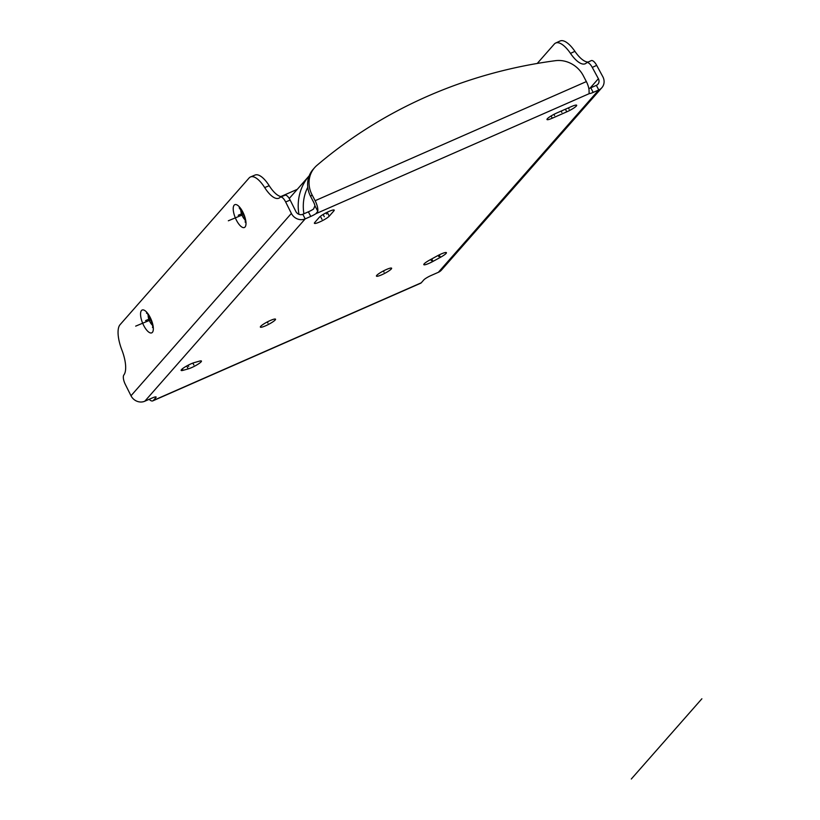 <?xml version="1.0" encoding="UTF-8"?>
<svg xmlns="http://www.w3.org/2000/svg" width="820" height="820" viewBox="0 0 820 820"><rect width="100%" height="100%" fill="white"/><g stroke="black" fill="none" stroke-linecap="round" stroke-linejoin="round"><path stroke-width="1.23" d="M592.265 67.404L596.693 65.364A7.903 3.003 -114.8 0 0 591.24 60.629L586.823 62.668A7.903 3.003 65.2 0 1 592.265 67.404L598.385 78.7A5.268 4.807 -138.7 0 1 596.365 85.352L590.779 87.801A6.58 1.056 152.5 0 1 588.842 88.56M586.823 62.668A7.903 3.003 65.2 0 0 586.474 62.914A26.332 10.004 65.2 0 1 585.326 63.724A26.332 10.004 65.2 0 1 570.484 53.382A26.332 10.004 -114.8 0 0 555.653 43.04L560.07 41A26.332 10.004 65.2 0 1 574.912 51.342A26.332 10.004 -114.8 0 0 588.176 62.043M596.693 65.364L602.803 76.66A10.527 9.604 -138.7 0 1 601.87 87.699A10.527 9.604 -138.7 0 1 598.764 89.964L438.372 272.301L431.125 275.479A6.58 1.056 -27.5 0 0 423.755 279.958L421.265 282.797A10.527 3.977 -113.7 0 1 420.701 283.218L152.807 400.867A10.527 3.977 -113.7 0 0 153.371 400.447L421.265 282.797M537.243 63.447L554.299 44.065A26.332 10.004 -114.8 0 1 555.653 43.04M601.87 87.699L441.488 270.036A10.527 9.604 -138.7 0 1 438.372 272.301M264.686 187.575L269.196 185.699A26.332 9.86 67.4 0 0 255.061 175.049L250.551 176.925A26.332 9.86 -112.6 0 1 264.686 187.575A26.332 9.86 67.4 0 0 278.831 198.225A26.332 9.86 67.4 0 0 280.091 197.364A7.903 2.962 67.4 0 1 280.471 197.107A7.903 2.962 67.4 0 1 285.647 201.966L291.377 213.425L130.995 395.763A10.527 9.604 41.3 0 0 144.812 401.216L152.059 398.038A6.58 1.056 -27.5 0 1 156.118 397.023A6.58 1.056 -27.5 0 1 155.861 397.608L153.371 400.447M291.377 213.425A10.527 9.604 41.3 0 0 305.194 218.878L310.77 216.429L308.371 211.826A6.58 1.056 152.5 0 0 313.547 209.049L314.921 205.779A5.268 1.988 66.3 0 0 313.691 202.325L310.636 196.462A26.332 24.016 -138.7 0 1 313.189 169.268L314.624 167.649A26.332 24.016 41.3 0 0 312.061 194.842L315.116 200.705A10.527 3.977 66.3 0 1 317.791 211.283L315.956 213.661A6.58 1.056 -27.5 0 1 310.77 216.429M596.365 85.352L598.764 89.964L593.178 92.414A6.58 1.056 -27.5 0 1 589.426 93.562L589.078 93.337M386.343 269.534A8.559 1.373 -27.5 0 1 391.622 268.212A8.559 1.373 -27.5 0 1 381.71 274.803A8.559 1.373 -27.5 0 1 376.441 276.114A8.559 1.373 -27.5 0 1 386.343 269.534M270.262 320.517A8.559 1.373 -27.5 0 1 275.53 319.195A8.559 1.373 -27.5 0 1 265.629 325.786A8.559 1.373 -27.5 0 1 260.35 327.098A8.559 1.373 -27.5 0 1 270.262 320.517M329.24 216.152L333.873 210.894A8.559 1.373 152.5 0 0 334.212 210.125A8.559 1.373 152.5 0 0 327.477 212.113A8.559 1.373 152.5 0 0 319.359 217.259L314.726 222.527A8.559 1.373 152.5 0 0 314.398 223.296A8.559 1.373 152.5 0 0 321.122 221.308A8.559 1.373 152.5 0 0 329.24 216.152L327.2 212.247M552.26 118.213A8.559 1.373 152.5 0 1 546.991 119.535A8.559 1.373 152.5 0 1 556.893 112.945L571.407 106.569A8.559 1.373 152.5 0 1 576.675 105.257A8.559 1.373 152.5 0 1 566.774 111.838L552.26 118.213L551.091 115.968M183.096 370.322A8.559 1.373 152.5 0 1 181.138 370.404A8.559 1.373 152.5 0 1 185.689 366.571A8.559 1.373 152.5 0 1 194.361 362.583L199.485 361.138A8.559 1.373 152.5 0 1 201.443 361.056A8.559 1.373 152.5 0 1 191.542 367.647A8.559 1.373 152.5 0 1 188.221 368.887L183.096 370.322L182.327 368.846M433.011 261.385A8.559 1.373 152.5 0 1 429.075 263.333A8.559 1.373 152.5 0 1 423.796 264.645A8.559 1.373 152.5 0 1 429.762 260.012L437.203 255.932A8.559 1.373 152.5 0 1 446.418 252.673A8.559 1.373 152.5 0 1 440.453 257.306L433.011 261.385L431.73 258.925M280.471 197.107L284.981 195.221A7.903 2.962 -112.6 0 1 290.157 200.08L295.887 211.539A5.268 4.807 41.3 0 0 302.795 214.276L308.371 211.826M149.137 399.319A10.527 3.977 -113.7 0 0 152.807 400.867M130.995 395.763L125.265 384.303A7.903 2.962 67.4 0 1 123.861 374.976A26.332 9.86 67.4 0 0 121.862 349.945A26.332 9.86 -112.6 0 1 120.058 324.689L249.075 178.012A26.332 9.86 -112.6 0 1 250.551 176.925M269.196 185.699A26.332 9.86 -112.6 0 0 281.598 196.636M315.956 213.661L589.426 93.562L589.026 92.168A10.527 3.977 66.3 0 0 586.361 81.59L315.116 200.705M314.624 167.649A26.332 24.016 41.3 0 1 316.858 165.435A526.573 480.305 -138.7 0 1 555.386 60.69A26.332 24.016 41.3 0 1 583.307 75.717L586.361 81.59M307.787 187.247A47.396 43.224 41.3 0 0 303.912 213.784M289.255 198.471L309.232 175.767A52.654 48.031 41.3 0 0 298.931 214.307M193.858 365.013L192.854 363.086M324.3 216.705L323.131 214.461M561.833 112.391L561.146 111.079M431.392 260.698L430.746 259.468M228.339 220.785L243.519 214.461M135.679 326.135L150.849 319.81M145.581 320.61L150.285 318.549M238.251 215.26L242.945 213.2M280.86 196.544L297.301 189.328M384.026 272.168L383.401 270.948M267.945 323.152L267.31 321.932M568.403 107.891L569.09 109.203M553.941 114.369L554.576 115.579M325.981 212.862L326.616 214.071M320.405 216.316L321.983 219.34M438.198 255.399L438.833 256.619M188.098 365.238L188.733 366.448M631.308 779L701.879 698.773M598.385 78.7L590.133 88.078M574.912 51.342L570.484 53.382M302.795 214.276L305.194 218.878L144.812 401.216M155.492 396.89L155.861 397.608M141.491 310.524A12.372 4.633 67.4 0 1 150.296 317.627A12.372 4.633 67.4 0 1 152.397 332.356A12.372 4.633 67.4 0 1 143.592 325.243A12.372 4.633 67.4 0 1 141.491 310.524M242.956 212.277A12.372 4.633 67.4 0 1 245.067 226.996A12.372 4.633 67.4 0 1 236.262 219.893A12.372 4.633 67.4 0 1 234.151 205.174A12.372 4.633 67.4 0 1 242.956 212.277M245.077 219.801A6.847 2.562 67.4 0 1 242.484 216.224A6.847 2.562 67.4 0 1 240.813 209.592M152.407 325.151A6.847 2.562 67.4 0 1 148.153 314.941M290.157 200.08L285.647 201.966M593.178 92.414L590.779 87.801M317.791 211.283L314.921 205.779M310.636 196.462L312.061 194.842M440.453 257.306L439.192 254.897M188.221 368.887L186.714 365.986M566.774 111.838L565.4 109.214M333.873 210.894L333.391 209.961M240.383 208.085L239.184 207.86L242.751 212.78C244.821 217.925 245.621 221.062 245.159 222.179L245.846 221.164M147.723 313.435L146.513 313.209C146.554 310.77 154.119 325.407 152.489 327.529L152.981 326.729"/></g></svg>
